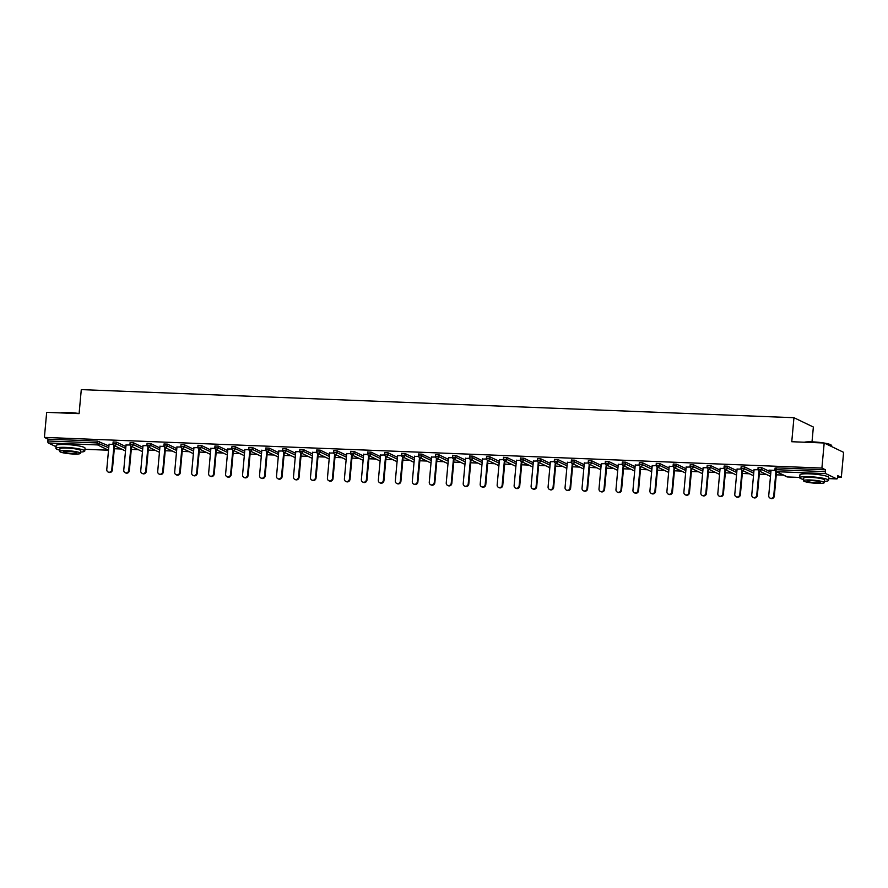 <?xml version="1.0" encoding="UTF-8"?>
<svg xmlns="http://www.w3.org/2000/svg" width="888" height="888" viewBox="0 0 888 888"><rect width="100%" height="100%" fill="white"/><g stroke="black" fill="none" stroke-linecap="round" stroke-linejoin="round"><path stroke-width="1.33" d="M812.009 441.847L813.364 427.028L793.95 417.704L81.285 389.61L79.099 413.63L46.675 412.354L44.4 437.407L821.911 468.065L824.186 443.001L843.6 452.336L841.325 477.389L837.695 475.646L837.528 477.478A1.743 0.599 92.3 0 1 836.873 478.932L828.715 478.61M114.297 448.729L121.367 449.006M131.269 449.395L138.339 449.683M148.241 450.072L155.311 450.349M165.212 450.738L172.283 451.015M182.195 451.404L189.255 451.681M199.167 452.081L206.238 452.358M216.139 452.747L223.21 453.024M233.111 453.413L240.182 453.69M250.083 454.079L257.154 454.356M267.055 454.756L274.126 455.033M284.027 455.422L291.098 455.699M300.999 456.088L308.069 456.365M317.982 456.754L325.052 457.043M334.954 457.431L342.024 457.709M351.926 458.097L358.996 458.375M368.897 458.763L375.968 459.041M385.869 459.44L392.94 459.718M402.841 460.106L409.912 460.384M419.813 460.772L426.884 461.05M436.785 461.438L443.856 461.727M453.768 462.115L460.839 462.393M470.74 462.781L477.811 463.059M487.712 463.447L494.783 463.725M504.684 464.124L511.754 464.402M521.656 464.79L528.726 465.068M538.628 465.456L545.698 465.734M555.599 466.122L562.67 466.4M572.571 466.799L579.642 467.077M589.554 467.465L596.625 467.743M606.526 468.131L613.597 468.409M623.498 468.797L630.569 469.086M640.47 469.475L647.541 469.752M657.442 470.141L664.513 470.418M674.414 470.807L681.485 471.084M691.386 471.484L698.456 471.761M708.358 472.15L715.428 472.427M725.341 472.816L732.411 473.093M742.313 473.482L749.383 473.759M759.284 474.159L766.355 474.436M776.256 474.825L783.327 475.102M837.539 477.245L841.325 477.389M775.202 468.076L776.245 467.865L776.079 469.697L825.374 471.639A1.743 0.599 92.3 0 0 825.796 473.626L836.785 478.91A1.743 0.599 92.3 0 0 836.873 478.932M776.245 467.865L825.54 469.808L821.911 468.065M825.374 471.639L825.54 469.808M56.055 446.708L48.285 442.979A1.743 0.599 -87.7 0 1 47.863 440.992L48.03 439.16L44.4 437.407M793.95 417.704L791.763 441.725L824.186 443.001M774.969 470.363L768.986 470.129M768.964 470.385L771.017 470.462M48.03 439.16L97.314 441.103L108.924 445.954M113.242 441.98L116.506 442.113L125.896 446.62M130.214 442.657L133.478 442.779L142.868 447.297M147.186 443.323L150.449 443.445L159.84 447.963M164.158 443.989L167.421 444.122L176.812 448.629M181.13 444.655L184.404 444.788L193.784 449.295M198.113 445.332L201.376 445.454L210.756 449.972M215.085 445.998L218.348 446.131L227.728 450.638M232.057 446.664L235.32 446.797L244.711 451.304M249.029 447.341L252.292 447.463L261.683 451.981M266 448.007L269.264 448.129L278.654 452.647M282.972 448.673L286.236 448.806L295.626 453.313M299.944 449.339L303.208 449.472L312.598 453.979M316.916 450.016L320.191 450.138L329.57 454.656M333.899 450.682L337.163 450.815L346.542 455.322M350.871 451.348L354.134 451.481L363.514 455.988M367.843 452.014L371.106 452.147L380.497 456.654M384.815 452.691L388.078 452.813L397.469 457.331M401.787 453.357L405.05 453.491L414.441 457.997M418.759 454.023L422.022 454.156L431.413 458.663M435.731 454.7L438.994 454.823L448.385 459.34M452.702 455.366L455.977 455.489L465.356 460.006M469.685 456.032L472.949 456.166L482.328 460.672M486.657 456.698L489.921 456.832L499.3 461.338M503.629 457.376L506.893 457.498L516.283 462.015M520.601 458.042L523.865 458.175L533.255 462.681M537.573 458.708L540.836 458.841L550.227 463.347M554.545 459.374L557.808 459.507L567.199 464.024M571.517 460.051L574.78 460.173L584.171 464.69M588.489 460.717L591.763 460.85L601.143 465.356M605.472 461.383L608.735 461.516L618.115 466.022M622.444 462.06L625.707 462.182L635.087 466.7M639.415 462.726L642.679 462.848L652.07 467.366M656.387 463.392L659.651 463.525L669.041 468.031M673.359 464.058L676.623 464.191L686.013 468.698M690.331 464.735L693.595 464.857L702.985 469.375M707.303 465.401L710.567 465.534L719.957 470.041M724.275 466.067L727.55 466.2L736.929 470.707M741.258 466.744L744.521 466.866L753.901 471.384M758.23 467.41L761.493 467.532L770.873 472.05M757.997 469.697L754.045 469.796M741.025 469.019L737.073 469.13M724.053 468.353L720.101 468.453M707.081 467.687L703.13 467.787M690.109 467.021L686.158 467.121M673.126 466.344L669.186 466.455M656.154 465.678L652.214 465.778M639.182 465.012L635.231 465.112M622.211 464.346L618.259 464.446M605.239 463.669L601.287 463.769M588.267 463.003L584.315 463.103M571.295 462.337L567.343 462.437M554.323 461.66L550.371 461.771M537.34 460.994L533.399 461.094M520.368 460.328L516.428 460.428M503.396 459.662L499.445 459.762M486.424 458.985L482.473 459.085M469.452 458.319L465.501 458.419M452.48 457.653L448.529 457.753M435.509 456.987L431.557 457.087M418.537 456.31L414.585 456.41M401.554 455.644L397.613 455.744M384.582 454.978L380.641 455.078M367.61 454.301L363.658 454.412M350.638 453.635L346.686 453.735M333.666 452.969L329.714 453.069M316.694 452.303L312.743 452.403M299.722 451.626L295.771 451.726M282.739 450.96L278.799 451.06M265.767 450.294L261.827 450.394M248.795 449.617L244.855 449.728M231.824 448.951L227.872 449.051M214.852 448.285L210.9 448.385M197.88 447.619L193.928 447.719M180.908 446.942L176.956 447.053M163.936 446.276L159.984 446.375M146.953 445.61L143.012 445.709M129.981 444.944L126.041 445.043M113.009 444.266L109.069 444.366M771.05 470.207L768.731 495.604A2.664 2.475 -64.3 0 0 770.085 498.113A2.664 2.475 -64.3 0 0 773.737 495.804L775.946 471.561M773.737 495.804L774.325 496.081A2.664 2.475 115.7 0 1 770.662 498.39L770.085 498.113M774.325 496.081L776.534 471.839M754.067 469.541L751.759 494.938A2.664 2.475 -64.3 0 0 753.113 497.435A2.664 2.475 -64.3 0 0 756.765 495.138L758.974 470.884L769.929 476.146A1.743 1.743 0 0 0 770.495 476.312A1.743 1.621 115.7 0 1 769.929 476.146M756.765 495.138L757.353 495.415A2.664 2.475 115.7 0 1 753.69 497.724L753.113 497.435M757.353 495.415L759.551 471.162M737.096 468.875L734.787 494.272A2.664 2.475 -64.3 0 0 736.13 496.769A2.664 2.475 -64.3 0 0 739.793 494.461L742.002 470.218L752.957 475.48A1.743 1.743 0 0 0 753.512 475.646A1.743 1.621 115.7 0 1 752.957 475.48M739.793 494.461L740.37 494.749A2.664 2.475 115.7 0 1 736.718 497.047L736.13 496.769M740.37 494.749L742.579 470.496M720.124 468.198L717.815 493.595A2.664 2.475 -64.3 0 0 719.158 496.103A2.664 2.475 -64.3 0 0 722.821 493.795L725.03 469.552M722.821 493.795L723.398 494.072A2.664 2.475 115.7 0 1 719.746 496.381L719.158 496.103M723.398 494.072L725.607 469.83M703.152 467.532L700.843 492.929A2.664 2.475 -64.3 0 0 702.186 495.437A2.664 2.475 -64.3 0 0 705.849 493.129L708.058 468.875M705.849 493.129L706.426 493.406A2.664 2.475 115.7 0 1 702.774 495.715L702.186 495.437M706.426 493.406L708.635 469.164M686.18 466.866L683.871 492.263A2.664 2.475 -64.3 0 0 685.214 494.76A2.664 2.475 -64.3 0 0 688.877 492.452L691.075 468.209M688.877 492.452L689.454 492.74A2.664 2.475 115.7 0 1 685.802 495.038L685.214 494.76M689.454 492.74L691.663 468.487M804.306 442.224A14.153 1.965 5.2 0 1 812.553 441.869A14.153 1.965 5.2 0 1 823.875 442.99M821.056 442.879A14.497 2.009 -174.8 0 0 812.409 442.157A14.497 2.009 -174.8 0 0 805.494 442.268M824.386 481.374A14.497 2.009 -174.8 0 0 828.548 480.353A14.497 2.009 -174.8 0 0 809.257 476.701A14.497 2.009 -174.8 0 0 799.677 477.722A14.497 2.009 -174.8 0 0 803.596 479.476M828.548 480.353L828.815 477.489A14.497 2.009 -174.8 0 0 809.523 473.848A14.497 2.009 -174.8 0 0 799.933 474.869L799.677 477.722M803.474 480.719L803.718 478.088A10.434 1.443 5.2 0 1 810.622 477.356A10.434 1.443 5.2 0 1 824.508 479.986L824.275 482.617A10.434 1.443 -174.8 0 0 810.378 479.986A10.434 1.443 -174.8 0 0 803.474 480.719A10.434 1.443 -174.8 0 0 817.371 483.35A10.434 1.443 -174.8 0 0 824.275 482.617M816.128 482.75A6.727 0.932 -174.8 0 0 820.579 482.284A6.727 0.932 -174.8 0 0 811.621 480.586A6.727 0.932 -174.8 0 0 807.17 481.063A6.727 0.932 -174.8 0 0 816.128 482.75M831.623 446.586L831.701 445.798A14.497 2.009 -174.8 0 0 831.579 445.51A14.497 2.009 -174.8 0 0 825.274 443.523M824.308 443.068A14.153 1.965 5.2 0 1 831.268 445.143L831.579 445.51M60.528 412.909A14.153 1.965 5.2 0 1 68.776 412.554A14.153 1.965 5.2 0 1 79.11 413.519M77.278 413.564A14.497 2.009 -174.8 0 0 68.631 412.842A14.497 2.009 -174.8 0 0 61.716 412.953M80.608 452.059A14.497 2.009 -174.8 0 0 84.771 451.037A14.497 2.009 -174.8 0 0 65.479 447.386A14.497 2.009 -174.8 0 0 55.9 448.407A14.497 2.009 -174.8 0 0 59.818 450.161M84.771 451.037L85.037 448.174A14.497 2.009 -174.8 0 0 65.745 444.522A14.497 2.009 -174.8 0 0 56.155 445.543L55.9 448.407M59.696 451.404L59.94 448.773A10.434 1.443 5.2 0 1 66.844 448.04A10.434 1.443 5.2 0 1 80.73 450.66L80.497 453.302A10.434 1.443 -174.8 0 0 66.6 450.671A10.434 1.443 -174.8 0 0 59.696 451.404A10.434 1.443 -174.8 0 0 73.593 454.034A10.434 1.443 -174.8 0 0 80.497 453.302M72.35 453.435A6.727 0.932 -174.8 0 0 76.801 452.958A6.727 0.932 -174.8 0 0 67.843 451.271A6.727 0.932 -174.8 0 0 63.392 451.737A6.727 0.932 -174.8 0 0 72.35 453.435M669.208 466.189L666.899 491.586A2.664 2.475 -64.3 0 0 668.242 494.094A2.664 2.475 -64.3 0 0 671.894 491.786L674.103 467.543M671.894 491.786L672.482 492.063A2.664 2.475 115.7 0 1 668.819 494.372L668.242 494.094M672.482 492.063L674.691 467.821M652.236 465.523L649.916 490.92A2.664 2.475 -64.3 0 0 651.27 493.428A2.664 2.475 -64.3 0 0 654.922 491.12L657.131 466.877L668.087 472.139A1.743 1.743 0 0 0 668.653 472.294A1.743 1.621 115.7 0 1 668.087 472.139M654.922 491.12L655.51 491.397A2.664 2.475 115.7 0 1 651.848 493.706L651.27 493.428M655.51 491.397L657.719 467.155M635.264 464.857L632.944 490.254A2.664 2.475 -64.3 0 0 634.298 492.751A2.664 2.475 -64.3 0 0 637.95 490.454L640.159 466.2L651.115 471.473A1.743 1.743 0 0 0 651.681 471.628A1.743 1.621 115.7 0 1 651.115 471.473M637.95 490.454L638.539 490.731A2.664 2.475 115.7 0 1 634.876 493.04L634.298 492.751M638.539 490.731L640.736 466.489M618.281 464.191L615.972 489.588A2.664 2.475 -64.3 0 0 617.327 492.085A2.664 2.475 -64.3 0 0 620.978 489.776L623.187 465.534M620.978 489.776L621.567 490.065A2.664 2.475 115.7 0 1 617.904 492.363L617.327 492.085M621.567 490.065L623.765 465.812M601.309 463.514L599 488.911A2.664 2.475 -64.3 0 0 600.344 491.419A2.664 2.475 -64.3 0 0 604.007 489.11L606.215 464.868M604.007 489.11L604.584 489.388A2.664 2.475 115.7 0 1 600.932 491.697L600.344 491.419M604.584 489.388L606.793 465.146M584.337 462.848L582.029 488.245A2.664 2.475 -64.3 0 0 583.372 490.753A2.664 2.475 -64.3 0 0 587.035 488.444L589.244 464.191M587.035 488.444L587.612 488.722A2.664 2.475 115.7 0 1 583.96 491.031L583.372 490.753M587.612 488.722L589.821 464.48M567.365 462.182L565.057 487.579A2.664 2.475 -64.3 0 0 566.4 490.076A2.664 2.475 -64.3 0 0 570.063 487.778L572.272 463.525M570.063 487.778L570.64 488.056A2.664 2.475 115.7 0 1 566.988 490.365L566.4 490.076M570.64 488.056L572.849 463.802M550.394 461.516L548.085 486.913A2.664 2.475 -64.3 0 0 549.428 489.41A2.664 2.475 -64.3 0 0 553.091 487.101L555.289 462.859M553.091 487.101L553.668 487.39A2.664 2.475 115.7 0 1 550.016 489.688L549.428 489.41M553.668 487.39L555.877 463.136M533.422 460.839L531.113 486.236A2.664 2.475 -64.3 0 0 532.456 488.744A2.664 2.475 -64.3 0 0 536.108 486.435L538.317 462.193M536.108 486.435L536.696 486.713A2.664 2.475 115.7 0 1 533.033 489.022L532.456 488.744M536.696 486.713L538.905 462.47M516.45 460.173L514.13 485.57A2.664 2.475 -64.3 0 0 515.484 488.067A2.664 2.475 -64.3 0 0 519.136 485.769L521.345 461.516M519.136 485.769L519.724 486.047A2.664 2.475 115.7 0 1 516.061 488.356L515.484 488.067M519.724 486.047L521.933 461.804M499.478 459.507L497.158 484.904A2.664 2.475 -64.3 0 0 498.512 487.401A2.664 2.475 -64.3 0 0 502.164 485.092L504.373 460.85M502.164 485.092L502.752 485.381A2.664 2.475 115.7 0 1 499.089 487.679L498.512 487.401M502.752 485.381L504.95 461.127M482.495 458.83L480.186 484.226A2.664 2.475 -64.3 0 0 481.54 486.735A2.664 2.475 -64.3 0 0 485.192 484.426L487.401 460.184M485.192 484.426L485.78 484.704A2.664 2.475 115.7 0 1 482.117 487.013L481.54 486.735M485.78 484.704L487.978 460.461M465.523 458.164L463.214 483.56A2.664 2.475 -64.3 0 0 464.557 486.069A2.664 2.475 -64.3 0 0 468.22 483.76L470.429 459.518M468.22 483.76L468.797 484.038A2.664 2.475 115.7 0 1 465.146 486.346L464.557 486.069M468.797 484.038L471.006 459.795M448.551 457.498L446.242 482.894A2.664 2.475 -64.3 0 0 447.585 485.392A2.664 2.475 -64.3 0 0 451.248 483.094L453.457 458.841L464.402 464.113A1.743 1.743 0 0 0 464.968 464.269A1.743 1.621 115.7 0 1 464.402 464.113M451.248 483.094L451.826 483.372A2.664 2.475 115.7 0 1 448.174 485.681L447.585 485.392M451.826 483.372L454.034 459.118M431.579 456.832L429.27 482.228A2.664 2.475 -64.3 0 0 430.613 484.726A2.664 2.475 -64.3 0 0 434.276 482.417L436.485 458.175M434.276 482.417L434.854 482.706A2.664 2.475 115.7 0 1 431.202 485.003L430.613 484.726M434.854 482.706L437.063 458.452M414.607 456.155L412.298 481.551A2.664 2.475 -64.3 0 0 413.642 484.06A2.664 2.475 -64.3 0 0 417.305 481.751L419.502 457.509M417.305 481.751L417.882 482.029A2.664 2.475 115.7 0 1 414.23 484.337L413.642 484.06M417.882 482.029L420.091 457.786M397.635 455.489L395.327 480.885A2.664 2.475 -64.3 0 0 396.67 483.394A2.664 2.475 -64.3 0 0 400.322 481.085L402.53 456.832M400.322 481.085L400.91 481.363A2.664 2.475 115.7 0 1 397.247 483.671L396.67 483.394M400.91 481.363L403.119 457.12M380.663 454.823L378.344 480.219A2.664 2.475 -64.3 0 0 379.698 482.717A2.664 2.475 -64.3 0 0 383.35 480.419L385.559 456.166M383.35 480.419L383.938 480.697A2.664 2.475 115.7 0 1 380.275 482.994L379.698 482.717M383.938 480.697L386.147 456.443M363.692 454.145L361.372 479.542A2.664 2.475 -64.3 0 0 362.726 482.051A2.664 2.475 -64.3 0 0 366.378 479.742L368.587 455.5L379.542 460.761A1.743 1.743 0 0 0 380.108 460.928A1.743 1.621 115.7 0 1 379.542 460.761M366.378 479.742L366.966 480.02A2.664 2.475 115.7 0 1 363.303 482.328L362.726 482.051M366.966 480.02L369.164 455.777M346.709 453.479L344.4 478.876A2.664 2.475 -64.3 0 0 345.754 481.385A2.664 2.475 -64.3 0 0 349.406 479.076L351.615 454.834L362.57 460.095A1.743 1.743 0 0 0 363.137 460.25A1.743 1.621 115.7 0 1 362.57 460.095M349.406 479.076L349.994 479.354A2.664 2.475 115.7 0 1 346.331 481.662L345.754 481.385M349.994 479.354L352.192 455.111M329.737 452.813L327.428 478.21A2.664 2.475 -64.3 0 0 328.771 480.708A2.664 2.475 -64.3 0 0 332.434 478.41L334.643 454.156M332.434 478.41L333.011 478.688A2.664 2.475 115.7 0 1 329.359 480.996L328.771 480.708M333.011 478.688L335.22 454.445M312.765 452.147L310.456 477.544A2.664 2.475 -64.3 0 0 311.799 480.042A2.664 2.475 -64.3 0 0 315.462 477.733L317.671 453.491M315.462 477.733L316.039 478.022A2.664 2.475 115.7 0 1 312.387 480.319L311.799 480.042M316.039 478.022L318.248 453.768M295.793 451.47L293.484 476.867A2.664 2.475 -64.3 0 0 294.827 479.376A2.664 2.475 -64.3 0 0 298.49 477.067L300.699 452.825M298.49 477.067L299.067 477.344A2.664 2.475 115.7 0 1 295.415 479.653L294.827 479.376M299.067 477.344L301.276 453.102M278.821 450.804L276.512 476.201A2.664 2.475 -64.3 0 0 277.855 478.71A2.664 2.475 -64.3 0 0 281.518 476.401L283.716 452.159M281.518 476.401L282.095 476.678A2.664 2.475 115.7 0 1 278.444 478.987L277.855 478.71M282.095 476.678L284.304 452.436M261.849 450.138L259.54 475.535A2.664 2.475 -64.3 0 0 260.883 478.033A2.664 2.475 -64.3 0 0 264.535 475.735L266.744 451.481L277.7 456.743A1.743 1.743 0 0 0 278.266 456.909M264.535 475.735L265.124 476.012A2.664 2.475 115.7 0 1 261.461 478.321L260.883 478.033M265.124 476.012L267.332 451.759M244.877 449.472L242.557 474.869A2.664 2.475 -64.3 0 0 243.911 477.367A2.664 2.475 -64.3 0 0 247.563 475.058L249.772 450.815L260.728 456.077A1.743 1.743 0 0 0 261.294 456.243M247.563 475.058L248.152 475.346A2.664 2.475 115.7 0 1 244.489 477.644L243.911 477.367M248.152 475.346L250.361 451.093M227.905 448.795L225.585 474.192A2.664 2.475 -64.3 0 0 226.94 476.701A2.664 2.475 -64.3 0 0 230.591 474.392L232.8 450.149M230.591 474.392L231.18 474.669A2.664 2.475 115.7 0 1 227.517 476.978L226.94 476.701M231.18 474.669L233.378 450.427M210.922 448.129L208.613 473.526A2.664 2.475 -64.3 0 0 209.968 476.035A2.664 2.475 -64.3 0 0 213.62 473.726L215.828 449.472M213.62 473.726L214.208 474.003A2.664 2.475 115.7 0 1 210.545 476.312L209.968 476.035M214.208 474.003L216.406 449.761M193.95 447.463L191.642 472.86A2.664 2.475 -64.3 0 0 192.985 475.358A2.664 2.475 -64.3 0 0 196.648 473.049L198.857 448.806M196.648 473.049L197.225 473.337A2.664 2.475 115.7 0 1 193.573 475.635L192.985 475.358M197.225 473.337L199.434 449.084M176.978 446.786L174.67 472.183A2.664 2.475 -64.3 0 0 176.013 474.692A2.664 2.475 -64.3 0 0 179.676 472.383L181.885 448.14M179.676 472.383L180.253 472.66A2.664 2.475 115.7 0 1 176.601 474.969L176.013 474.692M180.253 472.66L182.462 448.418M160.007 446.12L157.698 471.517A2.664 2.475 -64.3 0 0 159.041 474.026A2.664 2.475 -64.3 0 0 162.704 471.717L164.902 447.474M162.704 471.717L163.281 471.994A2.664 2.475 115.7 0 1 159.629 474.303L159.041 474.026M163.281 471.994L165.49 447.752M143.035 445.454L140.726 470.851A2.664 2.475 -64.3 0 0 142.069 473.348A2.664 2.475 -64.3 0 0 145.732 471.051L147.93 446.797L158.885 452.07A1.743 1.743 0 0 0 159.452 452.225A1.743 1.621 115.7 0 1 158.885 452.07M145.732 471.051L146.309 471.328A2.664 2.475 115.7 0 1 142.646 473.637L142.069 473.348M146.309 471.328L148.518 447.086M126.063 444.788L123.754 470.185A2.664 2.475 -64.3 0 0 125.097 472.682A2.664 2.475 -64.3 0 0 128.749 470.374L130.958 446.131M128.749 470.374L129.337 470.662A2.664 2.475 115.7 0 1 125.674 472.96L125.097 472.682M129.337 470.662L131.546 446.409M109.091 444.111L106.771 469.508A2.664 2.475 -64.3 0 0 108.125 472.016A2.664 2.475 -64.3 0 0 111.777 469.708L113.986 445.465M111.777 469.708L112.365 469.985A2.664 2.475 115.7 0 1 108.702 472.294L108.125 472.016M112.365 469.985L114.574 445.743M825.796 473.626L776.512 471.683L787.501 476.967L799.7 477.444L787.589 476.989A1.743 0.599 92.3 0 0 787.678 476.978M828.715 478.588L836.785 478.91M775.102 467.987L774.935 469.819L776.079 469.697A1.743 0.599 92.3 0 0 776.512 471.683A1.743 1.621 115.7 0 1 775.912 471.539L786.901 476.823A1.743 1.743 0 0 0 787.589 476.989A1.743 0.599 92.3 0 1 787.501 476.967A1.743 1.621 115.7 0 1 786.901 476.823M108.536 450.227L84.937 449.295L108.536 450.205L97.58 444.921L48.285 442.979M47.863 440.992L97.147 442.934L97.314 441.103M99.534 441.447L99.367 443.279A1.743 1.621 -64.3 0 1 97.58 444.921A1.743 0.599 -87.7 0 1 97.147 442.934L108.758 447.785M761.493 467.532L761.327 469.364L770.706 473.881M775.912 471.539A1.743 1.743 0 0 1 774.935 469.819L775.035 469.907M758.13 467.31L757.964 469.142A1.743 1.743 0 0 0 758.94 470.873A1.743 1.621 115.7 0 0 759.54 471.017A1.743 1.621 -64.3 0 0 761.327 469.364L758.063 469.241M744.521 466.866L744.355 468.698L753.734 473.204M727.55 466.2L727.383 468.031L736.763 472.538M710.567 465.534L710.4 467.354L719.791 471.872M693.595 464.857L693.428 466.688L702.819 471.206M676.623 464.191L676.456 466.022L685.847 470.529M659.651 463.525L659.484 465.356L668.875 469.863M642.679 462.848L642.512 464.679L651.903 469.197M625.707 462.182L625.54 464.013L634.92 468.531M608.735 461.516L608.569 463.347L617.948 467.854M591.763 460.85L591.597 462.681L600.976 467.188M574.78 460.173L574.614 462.004L584.004 466.522M557.808 459.507L557.642 461.338L567.032 465.845M540.836 458.841L540.67 460.672L550.061 465.179M523.865 458.175L523.698 459.995L533.089 464.513M506.893 457.498L506.726 459.329L516.117 463.847M489.921 456.832L489.754 458.663L499.134 463.17M472.949 456.166L472.782 457.997L482.162 462.504M455.977 455.489L455.81 457.32L465.19 461.838M438.994 454.823L438.827 456.654L448.218 461.161M422.022 454.156L421.856 455.988L431.246 460.495M405.05 453.491L404.884 455.322L414.274 459.829M388.078 452.813L387.912 454.645L397.302 459.163M371.106 452.147L370.94 453.979L380.33 458.486M354.134 451.481L353.968 453.313L363.347 457.82M337.163 450.815L336.996 452.636L346.376 457.154M320.191 450.138L320.024 451.97L329.404 456.488M303.208 449.472L303.041 451.304L312.432 455.81M286.236 448.806L286.069 450.638L295.46 455.144M269.264 448.129L269.097 449.961L278.488 454.478M252.292 447.463L252.125 449.295L261.516 453.801M235.32 446.797L235.154 448.629L244.544 453.135M218.348 446.131L218.182 447.952L227.561 452.469M201.376 445.454L201.21 447.286L210.589 451.803M184.404 444.788L184.238 446.62L193.617 451.126M167.421 444.122L167.255 445.954L176.645 450.46M150.449 443.445L150.283 445.276L159.674 449.794M133.478 442.779L133.311 444.611L142.702 449.128M116.506 442.113L116.339 443.945L125.73 448.451M741.158 466.644L740.992 468.476A1.743 1.743 0 0 0 741.968 470.207A1.743 1.621 115.7 0 0 742.568 470.351A1.743 1.621 -64.3 0 0 744.355 468.698L741.091 468.564M724.175 465.978L724.009 467.81A1.743 1.743 0 0 0 724.997 469.53A1.743 1.621 115.7 0 0 725.585 469.685A1.743 1.621 -64.3 0 0 727.383 468.031L724.109 467.898M736.541 474.958A1.743 1.621 115.7 0 1 735.974 474.814A1.743 1.743 0 0 0 736.541 474.969M707.203 465.312L707.037 467.132A1.743 1.743 0 0 0 708.014 468.864A1.743 1.621 115.7 0 0 708.613 469.008A1.743 1.621 -64.3 0 0 710.4 467.354L707.137 467.232M719.569 474.292A1.743 1.621 115.7 0 1 719.003 474.148A1.743 1.743 0 0 0 719.569 474.303M690.231 464.635L690.065 466.466A1.743 1.743 0 0 0 691.042 468.198A1.743 1.621 115.7 0 0 691.641 468.342A1.743 1.621 -64.3 0 0 693.428 466.688L690.165 466.566M702.597 473.626A1.743 1.621 115.7 0 1 702.031 473.471A1.743 1.743 0 0 0 702.597 473.637M673.259 463.969L673.093 465.8A1.743 1.743 0 0 0 674.07 467.521A1.743 1.621 115.7 0 0 674.669 467.676A1.743 1.621 -64.3 0 0 676.456 466.022L673.193 465.889M685.625 472.949A1.743 1.621 115.7 0 1 685.059 472.805A1.743 1.743 0 0 0 685.625 472.971M656.288 463.303L656.121 465.134A1.743 1.743 0 0 0 657.098 466.855A1.743 1.621 115.7 0 0 657.697 466.999A1.743 1.621 -64.3 0 0 659.484 465.356L656.221 465.223M639.316 462.626L639.149 464.457A1.743 1.743 0 0 0 640.126 466.189A1.743 1.621 115.7 0 0 640.725 466.333A1.743 1.621 -64.3 0 0 642.512 464.679L639.249 464.557M622.344 461.96L622.177 463.791A1.743 1.743 0 0 0 623.154 465.523A1.743 1.621 115.7 0 0 623.753 465.667A1.743 1.621 -64.3 0 0 625.54 464.013L622.277 463.891M634.709 470.94A1.743 1.621 115.7 0 1 634.143 470.795A1.743 1.743 0 0 0 634.709 470.962M605.372 461.294L605.205 463.125A1.743 1.743 0 0 0 606.182 464.846A1.743 1.621 115.7 0 0 606.782 465.001A1.743 1.621 -64.3 0 0 608.569 463.347L605.305 463.214M617.737 470.274A1.743 1.621 115.7 0 1 617.171 470.129A1.743 1.743 0 0 0 617.726 470.296M588.389 460.628L588.222 462.459A1.743 1.743 0 0 0 589.21 464.18A1.743 1.621 115.7 0 0 589.799 464.324A1.743 1.621 -64.3 0 0 591.597 462.681L588.322 462.548M600.754 469.608A1.743 1.621 115.7 0 1 600.188 469.463A1.743 1.743 0 0 0 600.754 469.619M571.417 459.951L571.25 461.782A1.743 1.743 0 0 0 572.227 463.514A1.743 1.621 115.7 0 0 572.827 463.658A1.743 1.621 -64.3 0 0 574.614 462.004L571.35 461.882M583.782 468.942A1.743 1.621 115.7 0 1 583.216 468.786A1.743 1.743 0 0 0 583.782 468.953M554.445 459.285L554.279 461.116A1.743 1.743 0 0 0 555.255 462.837A1.743 1.621 115.7 0 0 555.855 462.992A1.743 1.621 -64.3 0 0 557.642 461.338L554.378 461.205M566.81 468.265A1.743 1.621 115.7 0 1 566.244 468.12A1.743 1.743 0 0 0 566.81 468.287M537.473 458.619L537.307 460.45A1.743 1.743 0 0 0 538.283 462.171A1.743 1.621 115.7 0 0 538.883 462.326A1.743 1.621 -64.3 0 0 540.67 460.672L537.407 460.539M549.839 467.599A1.743 1.621 115.7 0 1 549.272 467.454A1.743 1.743 0 0 0 549.839 467.61M520.501 457.953L520.335 459.773A1.743 1.743 0 0 0 521.312 461.505A1.743 1.621 115.7 0 0 521.911 461.649A1.743 1.621 -64.3 0 0 523.698 459.995L520.435 459.873M532.867 466.933A1.743 1.621 115.7 0 1 532.301 466.788A1.743 1.743 0 0 0 532.867 466.944M503.529 457.276L503.363 459.107A1.743 1.743 0 0 0 504.34 460.839A1.743 1.621 115.7 0 0 504.939 460.983A1.743 1.621 -64.3 0 0 506.726 459.329L503.463 459.207M515.895 466.267A1.743 1.621 115.7 0 1 515.329 466.111A1.743 1.743 0 0 0 515.895 466.278M486.557 456.61L486.391 458.441A1.743 1.743 0 0 0 487.368 460.162A1.743 1.621 115.7 0 0 487.967 460.317A1.743 1.621 -64.3 0 0 489.754 458.663L486.491 458.53M498.923 465.59A1.743 1.621 115.7 0 1 498.357 465.445A1.743 1.743 0 0 0 498.923 465.612M469.586 455.944L469.419 457.775A1.743 1.743 0 0 0 470.396 459.496A1.743 1.621 115.7 0 0 470.995 459.64A1.743 1.621 -64.3 0 0 472.782 457.997L469.519 457.864M481.951 464.924A1.743 1.621 115.7 0 1 481.385 464.779A1.743 1.743 0 0 0 481.94 464.935M452.603 455.267L452.436 457.098A1.743 1.743 0 0 0 453.424 458.83A1.743 1.621 115.7 0 0 454.012 458.974A1.743 1.621 -64.3 0 0 455.81 457.32L452.536 457.198M435.631 454.601L435.464 456.432A1.743 1.743 0 0 0 436.441 458.164A1.743 1.621 115.7 0 0 437.04 458.308A1.743 1.621 -64.3 0 0 438.827 456.654L435.564 456.521M447.996 463.58A1.743 1.621 115.7 0 1 447.43 463.436A1.743 1.743 0 0 0 447.996 463.603M418.659 453.935L418.492 455.766A1.743 1.743 0 0 0 419.469 457.487A1.743 1.621 115.7 0 0 420.068 457.642A1.743 1.621 -64.3 0 0 421.856 455.988L418.592 455.855M431.024 462.914A1.743 1.621 115.7 0 1 430.458 462.77A1.743 1.743 0 0 0 431.024 462.937M401.687 453.269L401.52 455.1A1.743 1.743 0 0 0 402.497 456.821A1.743 1.621 115.7 0 0 403.096 456.965A1.743 1.621 -64.3 0 0 404.884 455.322L401.62 455.189M414.052 462.248A1.743 1.621 115.7 0 1 413.486 462.104A1.743 1.743 0 0 0 414.052 462.26M384.715 452.591L384.548 454.423A1.743 1.743 0 0 0 385.525 456.155A1.743 1.621 115.7 0 0 386.125 456.299A1.743 1.621 -64.3 0 0 387.912 454.645L384.648 454.523M397.08 461.582A1.743 1.621 115.7 0 1 396.514 461.427A1.743 1.743 0 0 0 397.08 461.594M367.743 451.925L367.577 453.757A1.743 1.743 0 0 0 368.553 455.477A1.743 1.621 115.7 0 0 369.153 455.633A1.743 1.621 -64.3 0 0 370.94 453.979L367.676 453.846M350.771 451.259L350.605 453.091A1.743 1.743 0 0 0 351.581 454.811A1.743 1.621 115.7 0 0 352.181 454.956A1.743 1.621 -64.3 0 0 353.968 453.313L350.704 453.18M333.799 450.593L333.633 452.414A1.743 1.743 0 0 0 334.61 454.145A1.743 1.621 115.7 0 0 335.209 454.29A1.743 1.621 -64.3 0 0 336.996 452.636L333.733 452.514M346.154 459.573A1.743 1.621 115.7 0 1 345.599 459.429A1.743 1.743 0 0 0 346.154 459.584M316.816 449.916L316.65 451.748A1.743 1.743 0 0 0 317.638 453.479A1.743 1.621 115.7 0 0 318.226 453.624A1.743 1.621 -64.3 0 0 320.024 451.97L316.75 451.848M329.182 458.896A1.743 1.621 115.7 0 1 328.616 458.752A1.743 1.743 0 0 0 329.182 458.918M299.844 449.25L299.678 451.082A1.743 1.743 0 0 0 300.655 452.802A1.743 1.621 115.7 0 0 301.254 452.958A1.743 1.621 -64.3 0 0 303.041 451.304L299.778 451.171M312.21 458.23A1.743 1.621 115.7 0 1 311.644 458.086A1.743 1.743 0 0 0 312.21 458.252M282.872 448.584L282.706 450.416A1.743 1.743 0 0 0 283.683 452.136A1.743 1.621 115.7 0 0 284.282 452.281A1.743 1.621 -64.3 0 0 286.069 450.638L282.806 450.505M295.238 457.564A1.743 1.621 115.7 0 1 294.672 457.42A1.743 1.743 0 0 0 295.238 457.575M265.901 447.907L265.734 449.739A1.743 1.743 0 0 0 266.711 451.47A1.743 1.621 115.7 0 0 267.31 451.615A1.743 1.621 -64.3 0 0 269.097 449.961L265.834 449.839M278.266 456.898A1.743 1.621 115.7 0 1 277.7 456.743M248.929 447.241L248.762 449.073A1.743 1.743 0 0 0 249.739 450.804A1.743 1.621 115.7 0 0 250.338 450.949A1.743 1.621 -64.3 0 0 252.125 449.295L248.862 449.161M261.294 456.221A1.743 1.621 115.7 0 1 260.728 456.077M231.957 446.575L231.79 448.407A1.743 1.743 0 0 0 232.767 450.127A1.743 1.621 115.7 0 0 233.366 450.283A1.743 1.621 -64.3 0 0 235.154 448.629L231.89 448.496M244.322 455.555A1.743 1.621 115.7 0 1 243.756 455.411A1.743 1.743 0 0 0 244.322 455.566M214.985 445.909L214.818 447.73A1.743 1.743 0 0 0 215.795 449.461A1.743 1.621 115.7 0 0 216.394 449.606A1.743 1.621 -64.3 0 0 218.182 447.952L214.918 447.83M227.35 454.889A1.743 1.621 115.7 0 1 226.784 454.745A1.743 1.743 0 0 0 227.339 454.9M198.013 445.232L197.835 447.064A1.743 1.743 0 0 0 198.823 448.795A1.743 1.621 115.7 0 0 199.423 448.94A1.743 1.621 -64.3 0 0 201.21 447.286L197.946 447.164M210.367 454.223A1.743 1.621 115.7 0 1 209.812 454.068A1.743 1.743 0 0 0 210.367 454.234M181.03 444.566L180.863 446.398A1.743 1.743 0 0 0 181.851 448.118A1.743 1.621 115.7 0 0 182.44 448.274A1.743 1.621 -64.3 0 0 184.238 446.62L180.963 446.486M193.395 453.546A1.743 1.621 115.7 0 1 192.829 453.402A1.743 1.743 0 0 0 193.395 453.568M164.058 443.9L163.892 445.732A1.743 1.743 0 0 0 164.868 447.452A1.743 1.621 115.7 0 0 165.468 447.596A1.743 1.621 -64.3 0 0 167.255 445.954L163.991 445.82M176.423 452.88A1.743 1.621 115.7 0 1 175.857 452.736A1.743 1.743 0 0 0 176.423 452.891M147.086 443.223L146.92 445.055A1.743 1.743 0 0 0 147.896 446.786A1.743 1.621 115.7 0 0 148.496 446.93A1.743 1.621 -64.3 0 0 150.283 445.276L147.019 445.154M130.114 442.557L129.948 444.389A1.743 1.743 0 0 0 130.925 446.12A1.743 1.621 115.7 0 0 131.524 446.264A1.743 1.621 -64.3 0 0 133.311 444.611L130.048 444.488M142.48 451.537A1.743 1.621 115.7 0 1 141.913 451.393A1.743 1.743 0 0 0 142.48 451.559M113.142 441.891L112.976 443.723A1.743 1.743 0 0 0 113.953 445.443A1.743 1.621 115.7 0 0 114.552 445.598A1.743 1.621 -64.3 0 0 116.339 443.945L113.076 443.811M125.508 450.871A1.743 1.621 115.7 0 1 124.942 450.727A1.743 1.743 0 0 0 125.508 450.893M724.997 469.53L735.974 474.814M708.014 468.864L719.003 474.148M691.042 468.198L702.031 473.471M674.07 467.521L685.059 472.805M623.154 465.523L634.143 470.795M606.182 464.846L617.171 470.129M589.21 464.18L600.188 469.463M572.227 463.514L583.216 468.786M555.255 462.837L566.244 468.12M538.283 462.171L549.272 467.454M521.312 461.505L532.301 466.788M504.34 460.839L515.329 466.111M487.368 460.162L498.357 465.445M470.396 459.496L481.385 464.779M436.441 458.164L447.43 463.436M419.469 457.487L430.458 462.77M402.497 456.821L413.486 462.104M385.525 456.155L396.514 461.427M334.61 454.145L345.599 459.429M317.638 453.479L328.616 458.752M300.655 452.802L311.644 458.086M283.683 452.136L294.672 457.42M232.767 450.127L243.756 455.411M215.795 449.461L226.784 454.745M198.823 448.795L209.812 454.068M181.851 448.118L192.829 453.402M164.868 447.452L175.857 452.736M130.925 446.12L141.913 451.393M113.953 445.443L124.942 450.727"/></g></svg>
